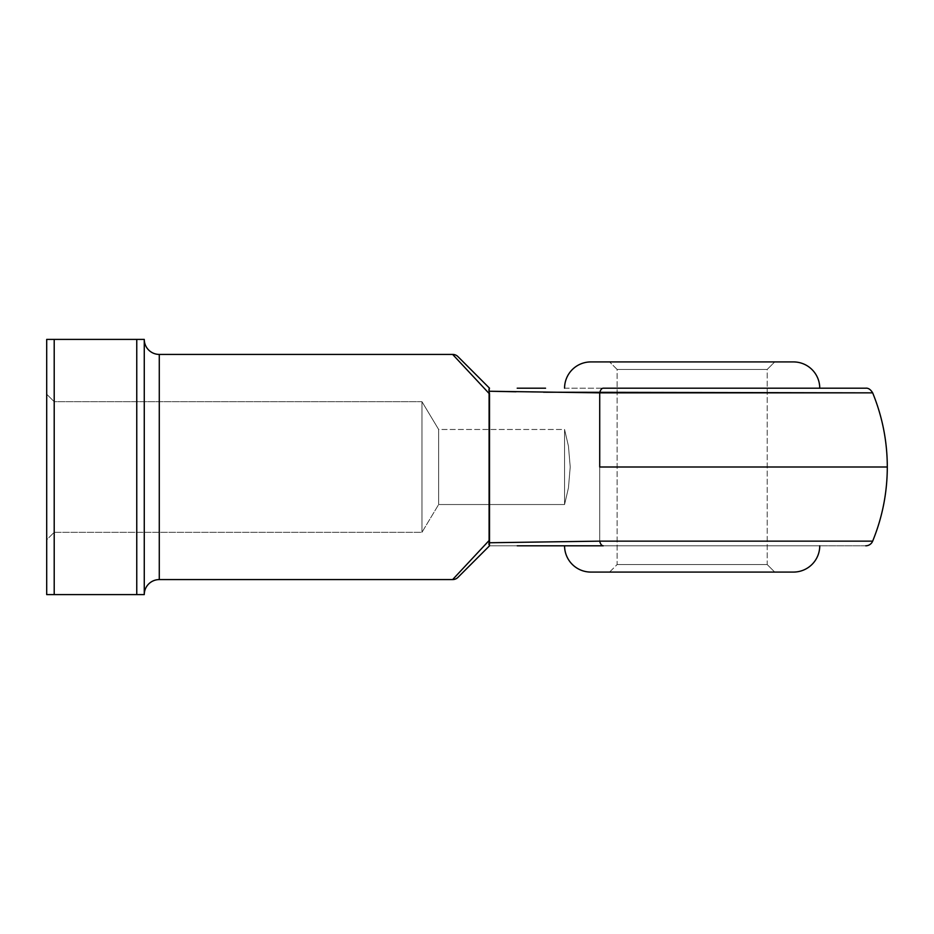 <?xml version="1.0" encoding="UTF-8"?>
<svg xmlns="http://www.w3.org/2000/svg" width="934" height="934" viewBox="0 0 934 934"><rect width="100%" height="100%" fill="white"/><g stroke="black" fill="none" stroke-linecap="round" stroke-linejoin="round"><path stroke-width="0.7" stroke-dasharray="4.67 3.5" d="M866.67 541.148L599.721 541.148L599.721 392.852L599.721 467L887.3 467L599.721 467L599.721 541.148L871.095 541.148M865.725 545.806L603.282 545.806L865.725 545.806M617.105 564.568L767.211 564.568L774.718 572.075L609.598 572.075L617.105 564.568L617.105 369.432L609.598 361.925L774.718 361.925L767.211 369.432L617.105 369.432L767.211 369.432L767.211 564.568L617.105 564.568L767.211 564.568L767.211 369.432L617.105 369.432L617.105 564.568L609.598 572.075L793.48 572.075L590.837 572.075L774.718 572.075L767.211 564.568L617.105 564.568M819.748 545.806L564.568 545.806L819.748 545.806M564.568 388.194L819.748 388.194L564.568 388.194M564.568 504.523L564.568 429.477L568.444 446.125L570.219 467L568.444 487.863L564.568 504.523L438.653 504.523L421.97 532.298L54.207 532.298L46.7 539.805L46.7 394.195L54.207 401.702L54.207 532.298L54.207 401.702L421.97 401.702L421.97 532.298L421.97 401.702L438.653 429.477L438.653 504.523L438.653 429.477L564.568 429.477L568.444 446.125L570.219 467L568.444 487.863L564.568 504.523L568.444 487.875L570.219 467.012L568.444 446.125L564.568 429.477L438.653 429.477L438.653 504.523L564.568 504.523L568.444 487.875L570.219 467.012L568.444 446.125L564.568 429.477L564.568 504.523M159.282 579.582L159.282 354.418L159.282 579.582M144.268 339.404L144.268 594.596L144.268 592.144L144.268 594.596L54.207 594.596L54.207 339.404L136.761 339.404L136.761 594.596L46.7 594.596L46.7 339.404L144.268 339.404L144.268 594.596L136.761 594.596L136.761 339.404L144.268 339.404L144.268 594.596L144.268 339.404M868.211 392.852L866.425 392.852M489.042 542.958L489.521 393.938L452.628 354.418L489.521 393.938L489.101 542.759L599.721 541.148L489.101 542.759L489.521 545.806L457.94 577.387L489.486 545.806L603.282 545.806L489.486 545.806L488.996 544.989L489.241 545.608M545.561 545.806L517.202 545.806M489.521 388.194L457.94 356.613L489.521 388.194M517.202 388.194L545.561 388.194M865.725 388.194L603.282 388.194L865.725 388.194M455.08 576.955L489.521 540.062L455.08 576.955M571.515 392.56L489.101 391.241L571.515 392.56M488.902 390.003L489.521 393.938L488.902 390.003L489.486 388.194M543.565 392.21L516.012 391.778M438.653 429.477L421.97 401.702L421.97 532.298L438.653 504.523L438.653 429.477M421.97 401.702L54.207 401.702L54.207 532.298L421.97 532.298L421.97 401.702M46.7 539.805L46.7 394.195L46.7 539.805L54.207 532.298L54.207 401.702L46.7 394.195L46.7 539.805M46.7 594.596L46.7 339.404L54.207 339.404L54.207 594.596L46.7 594.596M590.837 361.925L793.48 361.925L590.837 361.925M609.598 361.925L774.718 361.925L609.598 361.925L617.105 369.432L767.211 369.432L774.718 361.925L609.598 361.925M603.282 388.194A7.507 3.841 -90 0 0 599.721 392.852M599.721 541.148A7.507 3.841 -90 0 0 603.282 545.806"/><path stroke-width="1.4" d="M564.568 545.806A26.269 26.269 0 0 0 590.837 572.075L793.48 572.075A26.269 26.269 0 0 0 819.748 545.806A26.269 26.269 0 0 1 793.48 572.075L590.837 572.075A26.269 26.269 0 0 1 564.568 545.806M793.48 361.925L590.837 361.925A26.269 26.269 0 0 0 564.568 388.194A26.269 26.269 0 0 1 590.837 361.925L793.48 361.925A26.269 26.269 0 0 1 819.748 388.194A26.269 26.269 0 0 0 793.48 361.925M144.268 594.596A15.014 15.014 0 0 1 159.282 579.582L452.628 579.582L489.521 540.062L489.521 393.938L452.628 354.418L159.282 354.418A15.014 15.014 0 0 1 144.268 339.404L54.207 339.404L54.207 594.596L136.761 594.596L136.761 339.404L46.7 339.404L46.7 594.596L144.268 594.596L144.268 339.404L136.761 339.404L136.761 594.596L144.268 594.596L144.268 339.404A15.014 15.014 0 0 0 159.282 354.418L159.282 579.582A15.014 15.014 0 0 0 144.268 594.596M599.721 467L887.3 467L599.721 467L599.721 392.852L599.721 467M872.274 392.852L543.565 392.21M866.425 392.852L868.211 392.852M516.012 391.778L489.101 391.241L489.101 542.759L599.721 541.148A7.507 3.841 90 0 0 603.282 545.806L545.561 545.806M517.202 545.806L603.282 545.806A7.507 3.841 -90 0 1 599.721 541.148L848.049 541.148M545.561 388.194L517.202 388.194M603.282 388.194L865.725 388.194L603.282 388.194A7.507 3.841 90 0 0 599.721 392.852A7.507 3.841 -90 0 1 603.282 388.194M452.628 579.582L159.282 579.582L159.282 354.418L452.628 354.418L489.521 393.938L489.101 391.241L599.721 392.852L872.66 392.852C882.373 416.611 887.253 441.327 887.3 467L887.3 467C887.253 492.673 882.373 517.389 872.66 541.148L599.721 541.148L489.101 542.759L489.486 545.806L489.521 540.062L452.628 579.582A7.507 7.507 0 0 0 457.94 577.387L489.521 545.806L457.94 577.387A7.507 7.507 0 0 1 452.628 579.582M871.095 541.148L872.66 541.148A7.507 7.507 0 0 1 865.725 545.806M848.165 541.148L866.425 541.148M457.94 356.613L489.521 388.194L457.94 356.613A7.507 7.507 0 0 0 452.628 354.418A7.507 7.507 0 0 1 457.94 356.613M46.7 339.404L46.7 594.596L54.207 594.596L54.207 339.404L46.7 339.404M489.288 388.334L489.101 391.241L489.241 388.404M489.101 391.241L488.902 390.003M489.486 388.194L488.996 389.023M489.042 542.958L488.914 543.775M488.902 544.137L489.486 545.806M872.66 392.852C870.593 389.455 868.281 387.902 865.725 388.194"/></g></svg>
